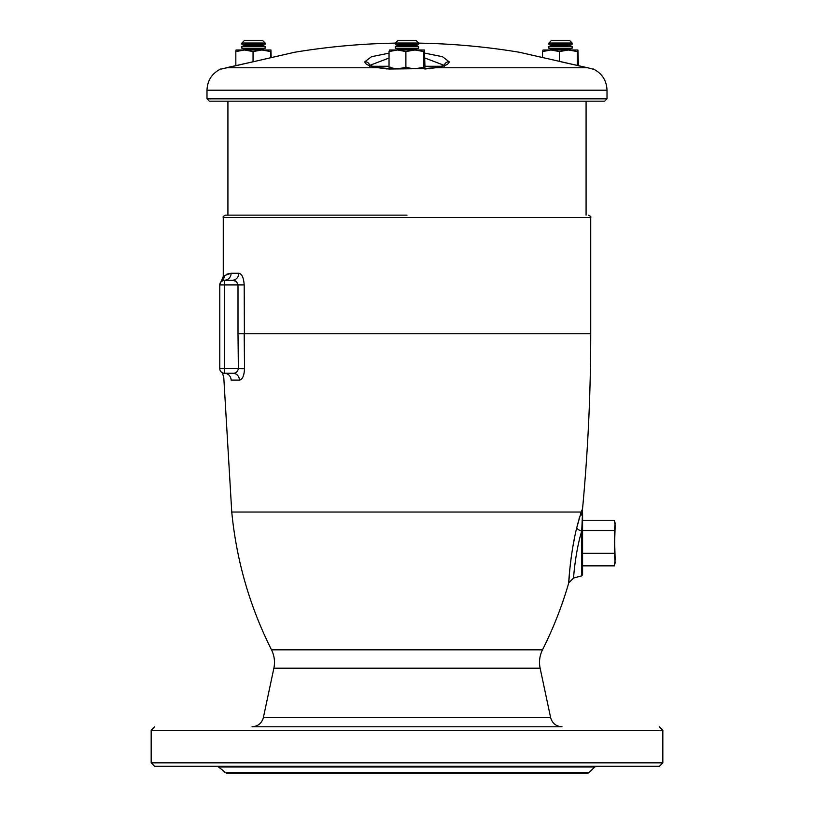 <?xml version="1.0" encoding="UTF-8"?>
<svg xmlns="http://www.w3.org/2000/svg" width="814" height="814" viewBox="0 0 814 814"><rect width="100%" height="100%" fill="white"/><g stroke="black" fill="none" stroke-linecap="round" stroke-linejoin="round"><path stroke-width="1.22" d="M418.63 46.51L395.37 46.51L395.37 48.26L418.63 48.26L418.63 46.51L416.3 45.35L397.7 45.35L395.37 46.51M395.37 43.03L397.7 40.7L416.3 40.7L418.63 43.03L395.37 43.03L395.37 44.19L418.63 44.19L418.63 43.03L416.3 40.7M396.53 50L397.7 49.42L416.3 49.42L417.47 50M572.13 46.51L548.87 46.51L548.87 48.26L572.13 48.26L572.13 46.51L569.8 45.35L551.19 45.35L548.87 46.51M548.87 43.03L551.19 40.7L569.8 40.7L572.13 43.03L548.87 43.03L548.87 44.19L572.13 44.19L572.13 43.03M550.03 50L551.19 49.42L569.8 49.42L570.96 50M265.13 46.51L241.87 46.51L241.87 48.26L265.13 48.26L265.13 46.51L262.81 45.35L244.2 45.35L241.87 46.51M241.87 43.03L244.2 40.7L262.81 40.7L265.13 43.03L241.87 43.03L241.87 44.19L265.13 44.19L265.13 43.03M263.97 50L262.81 49.42L244.2 49.42L243.04 50M407 215.13L225.59 215.13L407 215.13M577.909 50L577.36 51.557L568.376 50L577.909 50L578.469 65.751L587.433 67.715A4.65 3.744 -78 0 0 587.179 67.664M550.956 50L568.376 50L559.391 51.557L550.956 50L542.531 51.557L543.05 50L550.956 50M535.419 55.922L542.531 57.55L542.531 51.557M559.391 61.416L559.391 51.557M577.36 65.507L577.36 51.557M424.42 50L423.86 51.557L414.875 50L424.42 50L424.969 67.053C424.603 69.098 424.226 69.098 423.86 67.053L423.86 51.557M397.456 50L414.875 50L405.891 51.557L397.456 50L389.031 51.557L389.56 50L397.456 50M390.14 67.053C389.774 69.098 389.397 69.098 389.031 67.053L389.031 51.557M389.031 67.053C394.627 69.098 400.254 69.098 405.891 67.053L405.891 51.557M405.891 67.053C411.864 69.098 417.857 69.098 423.86 67.053M423.931 67.389L415.74 68.59M407 67.389L398.26 68.59M261.884 50L270.94 50L270.716 51.557L261.884 50L253.052 51.557L244.444 50L261.884 50M236.06 50L244.444 50L235.836 51.557L236.06 50.01M270.94 50L271.164 57.611M270.716 57.713L270.716 51.557M226.821 67.664A4.65 3.744 78 0 0 226.567 67.715L235.836 65.68L235.836 51.557M253.052 61.772L253.052 51.557M219.78 361.65L219.78 291.88M223.067 68.62A4.65 4.63 90 0 0 221.469 69.027L223.148 68.559M395.37 43.122A688.41 688.41 0 0 0 294.607 52.259L221.469 69.027M275.936 56.522L278.581 55.922M285.124 54.426L287.291 53.928M287.515 53.877L292.531 52.737M253.164 61.752L226.567 67.715A4.65 3.744 78 0 0 226.312 67.776L378.408 67.776A4.65 2.696 -81.3 0 1 379.304 67.664L379.304 67.664C373.626 66.636 370.268 65.669 369.22 64.733L369.79 66.341M227.31 67.562L234.788 65.924M430.626 68.61L386.233 68.905M591.045 68.61L587.688 67.776A4.65 3.744 -78 0 0 587.433 67.715L519.932 52.381M519.668 52.32L530.677 54.833M578.469 65.761L579.66 66.026M582.743 66.707L584.818 67.165M591.88 68.885L592.49 69.027M444.21 66.341L444.78 64.733C443.691 65.669 436.904 67.613 434.696 67.664L434.696 67.664A4.65 2.696 81.3 0 1 435.592 67.776L587.688 67.776L560.836 61.762M389.204 69.027L424.613 68.61L389.204 69.027L378.408 67.776C369.464 66.321 364.947 64.316 364.855 61.762A4.65 4.528 4.2 0 1 369.597 64.998M443.925 65.252L424.969 58.038M389.031 58.038L370.075 65.252M424.969 53.175L442.47 56.685L449.145 61.762A4.65 4.528 175.8 0 0 444.403 64.998M449.145 61.762C449.063 64.306 444.556 66.31 435.592 67.776L424.796 69.027M364.855 61.762L371.52 56.695L389.031 53.175M220.94 101.17L593.06 101.17M407 101.17L209.31 101.17L206.99 98.84L607.01 98.84L604.69 101.17L407 101.17M590.933 68.62A4.65 4.63 90 0 1 592.531 69.027M220.055 283.323A4.65 4.65 0 0 1 221.622 281.196A4.65 4.65 0 0 0 219.78 284.9L224.43 284.9L224.43 368.63L238.37 368.63L238.003 333.74L238.37 368.63C237.596 371.856 235.816 373.412 233.048 373.28L224.43 373.28A4.65 4.65 0 0 1 219.78 368.63L219.78 284.9A4.65 4.65 0 0 1 224.43 280.25L221.622 281.196A6.98 6.909 52.9 0 0 224.349 275.631L231.115 273.27L226.974 274.094M220.279 282.814L220.045 283.353A4.65 4.65 0 0 1 224.43 280.25A6.98 6.675 90 0 0 231.115 273.27L238.807 273.27C241.88 273.809 243.671 277.686 244.19 284.9L244.546 368.498L244.19 333.74L590.73 333.74L590.73 217.45L223.27 217.45L223.27 276.445L219.78 284.747M241.677 275.234L240.975 274.369M224.349 275.631C222.914 276.729 222.914 276.729 224.349 275.631M232.438 280.25L235.775 281.257M236.64 281.939L238.003 284.9C237.057 281.675 235.195 280.118 232.417 280.25A6.98 6.39 90 0 0 238.807 273.27M244.19 333.74L238.003 333.74L238.003 284.9L224.43 284.9L224.43 280.25L232.417 280.25M577.94 522.934L576.77 527.737C570.645 551.597 568.416 583.923 568.783 582.804C568.406 583.892 570.695 551.363 576.77 527.737L581.186 512.037L231.756 512.037L223.769 377.238C222.568 373.372 221.784 371.672 221.408 372.161L222.141 372.67M238.37 368.63L244.556 368.701M244.546 368.498C244.19 375.692 242.48 379.548 239.428 380.077L239.652 380.067M233.048 373.28A6.98 6.38 -90 0 1 239.428 380.077L231.125 380.077C221.347 376.933 221.347 376.933 231.125 380.077A6.98 6.695 -90 0 0 224.43 373.28L224.43 368.63L219.78 368.63M240.374 379.873L241.341 379.212M582.59 513.034L582.59 574.725L582.59 565.842L614.336 565.842L615.15 562.82L614.336 553.327L615.15 525.396L614.336 520.268L582.59 520.268L582.59 513.034C582.59 510.49 582.59 510.49 582.59 513.034C582.59 510.49 582.59 510.49 582.59 513.034A1.16 1.099 0 0 0 582.519 512.657L582.498 513.349L582.519 512.657C582.6 510.358 582.6 510.358 582.519 512.657A6.98 6.888 27.5 0 1 582.142 509.737L581.959 510.103A6.98 6.827 -154.1 0 0 582.498 513.349L581.725 531.135C575.417 551.231 573.28 579.13 573.677 578.001C573.29 579.161 575.366 551.444 581.725 531.135A6.98 2.839 -166.8 0 1 576.77 527.737M582.376 516.056A6.98 6.41 -159.8 0 1 581.186 512.037L581.959 510.103M581.756 530.474L581.918 526.617M582.132 521.713L582.224 519.658M574.267 539.306L572.985 546.143M572.232 550.579L571.418 555.87M571.357 556.308L570.278 564.692M569.841 568.681L568.783 582.804L573.677 578.001L581.725 575.844L581.725 531.135M579.66 516.737L579.151 518.477M579.141 518.518L578.947 519.179M561.996 726.79L252.004 726.79C257.957 726.383 261.752 723.31 263.38 717.572L550.62 717.572C552.248 723.31 556.043 726.383 561.996 726.79M348.992 726.79L304.802 726.79M523.29 726.79L290.71 726.79M228.876 766.32L231.288 766.574M585.174 766.32L578.296 766.32M487.688 766.32L471.072 766.32M342.928 766.32L326.312 766.32M235.704 766.32L228.826 766.32M659.34 766.32L154.66 766.32L151.17 762.83L662.83 762.83L659.34 766.32M224.908 772.618L589.092 772.618L587.443 773.3L226.557 773.3L217.653 766.32M614.336 565.842L615.15 559.584L614.336 530.535L615.15 523.29L614.336 520.268M582.59 520.268L582.59 530.535L614.336 530.535M582.59 530.535L582.59 553.327L614.336 553.327M372.832 66.28L389.031 66.28M424.969 66.28L441.168 66.28M607.01 98.84L607.01 90.201L206.99 90.201L206.99 98.84M238.003 284.9L244.19 284.9M568.783 582.804C562.098 605.962 553.327 628.306 542.49 649.837L271.51 649.837C274.379 655.687 275.173 661.802 273.88 668.192L263.38 717.572M542.49 649.837C539.621 655.687 538.827 661.802 540.12 668.192L273.88 668.192M659.34 726.79L662.83 730.27L151.17 730.27L154.66 726.79M589.092 772.618L594.698 767.002L219.302 767.002M586.08 215.13L586.08 101.17M227.92 215.13L227.92 101.17M291.178 53.032L292.145 52.818M223.392 68.61L226.567 67.715M538.247 56.563L534.289 55.647M531.42 54.996L524.704 53.459M590.608 68.61L591.188 68.641M591.279 68.661L587.433 67.715L591.279 68.661M424.613 68.61L434.696 67.664M389.387 68.61L379.304 67.664M519.393 52.259A688.41 688.41 0 0 0 418.63 43.122M607.01 90.201C606.603 80.474 602.055 73.423 593.375 69.027M206.99 90.201C207.397 80.474 211.945 73.423 220.625 69.027M590.73 217.45C591.32 216.89 590.547 216.117 588.41 215.13M223.27 217.45C222.68 216.89 223.453 216.117 225.59 215.13M582.59 511.09L582.519 509.137C587.993 450.803 590.73 392.338 590.73 333.74M581.725 575.844L582.59 574.725M231.756 512.037C236.457 560.439 249.705 606.369 271.51 649.837M540.12 668.192L550.62 717.572M151.17 730.27L151.17 762.83M662.83 730.27L662.83 762.83M594.698 767.002L596.347 766.32"/></g></svg>

